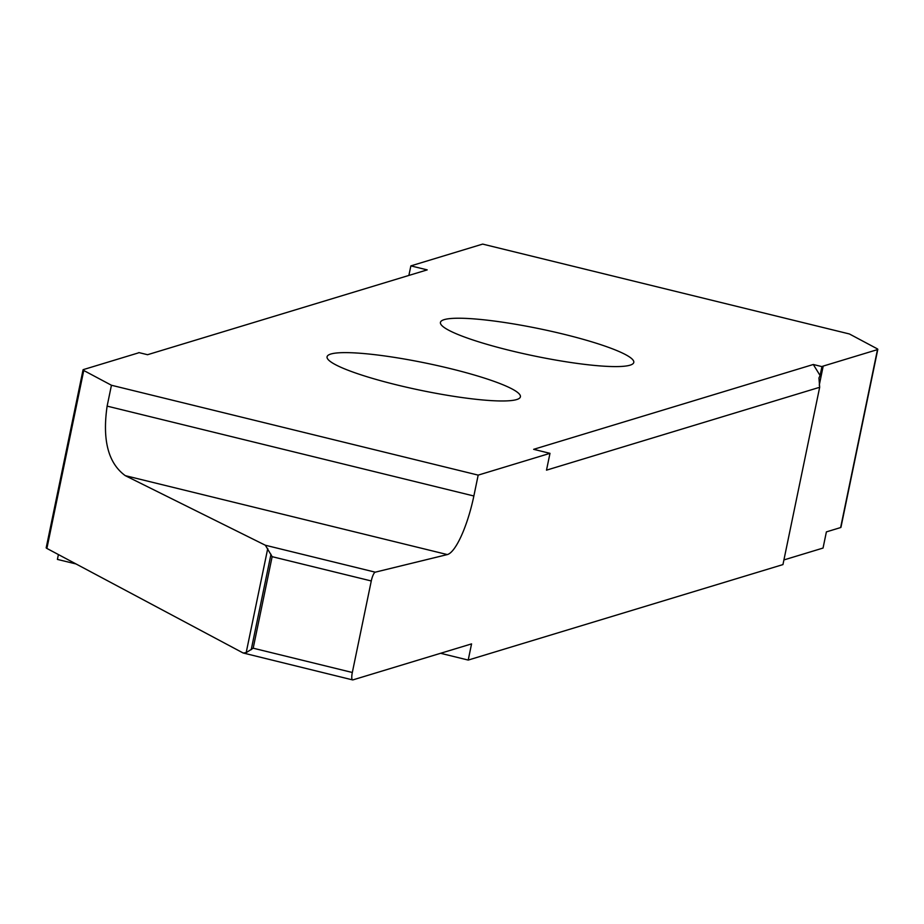 <?xml version="1.0" encoding="UTF-8"?>
<svg xmlns="http://www.w3.org/2000/svg" width="924" height="924" viewBox="0 0 924 924"><rect width="100%" height="100%" fill="white"/><g stroke="black" fill="none" stroke-linecap="round" stroke-linejoin="round"><path stroke-width="1.39" d="M563.94 334.269A98.718 13.848 -168.3 0 1 633.783 362.427A98.718 13.848 -168.3 0 1 510.279 350.554A98.718 13.848 -168.3 0 1 440.436 322.395A98.718 13.848 -168.3 0 1 563.94 334.269M396.916 384.938A98.718 13.848 -168.3 0 1 327.073 356.779A98.718 13.848 -168.3 0 1 450.577 368.664A98.718 13.848 -168.3 0 1 520.408 396.823A98.718 13.848 -168.3 0 1 396.916 384.938M840.748 526.992A8.339 1.167 -168.3 0 1 840.944 527.327A8.339 1.167 -168.3 0 1 840.632 527.558L826.391 531.889L823.041 548.059L783.91 559.932M840.632 527.558L877.488 349.618A8.339 1.167 11.7 0 0 877.8 349.387A8.339 1.167 11.7 0 0 877.107 348.729L849.41 333.968L482.663 244.098L410.868 265.881L427.2 269.877L147.551 354.712L138.912 352.598A55.613 7.808 -168.3 0 1 137.653 353.13L83.368 369.6A8.339 1.167 11.7 0 0 83.056 369.831A8.339 1.167 11.7 0 0 83.749 370.489L46.893 548.429L243.116 652.979L246.177 652.656L253.188 648.198L352.321 672.487A8.339 2.056 103.8 0 0 352.598 679.902A8.339 2.056 103.8 0 0 352.91 679.891L471.563 643.889L468.214 660.071L782.951 564.587L819.669 387.283L818.953 377.962L820.096 375.525L813.293 364.495L533.656 449.33L549.988 453.338L546.5 470.154L819.669 387.283M468.214 660.071L440.575 653.291M76.045 563.963L57.404 559.401L58.408 554.573M813.293 364.495L821.944 366.62L820.096 375.525M549.988 453.338L478.182 475.121L473.862 495.992A55.613 13.733 -76.2 0 1 447.32 554.573L375.248 572.175A8.339 2.056 103.8 0 0 371.275 580.965L272.141 556.675L265.35 545.241L375.248 572.175M352.321 672.487L371.275 580.965M821.944 366.62A55.613 7.808 -168.3 0 1 823.203 366.089L819.241 385.227M877.488 349.618L823.203 366.089M478.182 475.121L111.446 385.25L83.749 370.489M243.116 652.979L352.598 679.902M447.32 554.573L125.271 475.652L265.35 545.241M125.271 475.652C108.258 463.259 102.206 440.078 107.126 406.121L473.862 495.992M111.446 385.25L107.126 406.121M253.188 648.198L272.141 556.675M46.893 548.429A8.339 1.167 -168.3 0 1 46.2 547.77L83.056 369.831M410.868 265.881L408.882 275.433M246.177 652.656L267.752 548.475M270.975 554.308L251.213 649.722M877.8 349.387L840.944 527.327"/></g></svg>
